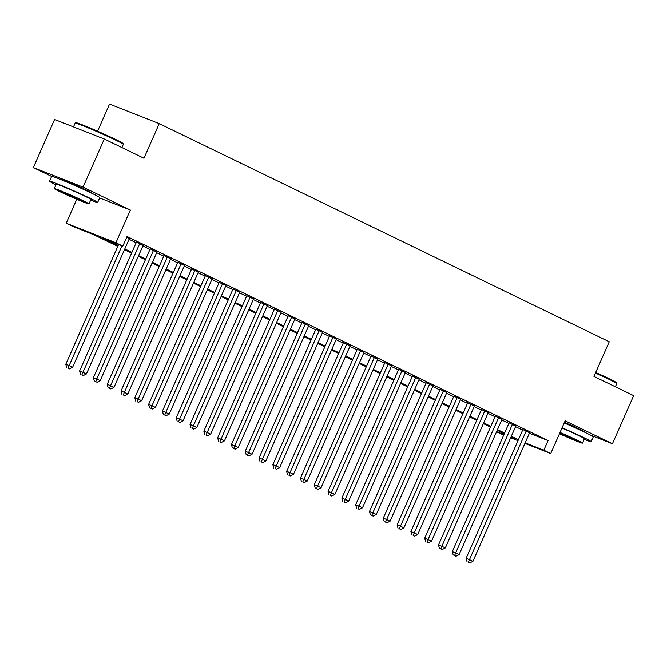 <?xml version="1.0" encoding="UTF-8"?>
<svg xmlns="http://www.w3.org/2000/svg" width="667" height="667" viewBox="0 0 667 667"><rect width="100%" height="100%" fill="white"/><g stroke="black" fill="none" stroke-linecap="round" stroke-linejoin="round"><path stroke-width="1" d="M90.02 192.43A16.417 0.625 -156.2 0 0 91.171 192.688A16.417 0.625 -156.2 0 0 86.627 190.178A16.417 0.625 -156.2 0 0 70.419 182.9A16.417 0.625 -156.2 0 0 61.122 179.431A16.417 0.625 -156.2 0 0 62.089 180.107M583.508 431.657A16.417 0.625 -156.2 0 0 584.651 431.916A16.417 0.625 -156.2 0 0 580.107 429.406A16.417 0.625 -156.2 0 0 564.474 422.369M117.792 246.39L93.255 234.492L73.103 226.563L66.2 223.22L115.908 242.771L122.803 246.115L102.651 238.194L118.101 245.681M76.763 199.266L66.2 223.22M99.65 197.982L130.332 210.055L83.058 187.135L104.277 139.019L54.569 119.468L33.35 167.584L51.634 176.447M97.565 131.216L109.538 104.069L159.238 123.62L609.246 341.771L593.963 376.413L633.65 395.648L612.431 443.763L565.149 420.844L550.725 453.56L524.921 443.413M503.71 435.067L496.515 431.824M83.058 187.135L33.35 167.584M590.687 435.209L612.431 443.763M129.306 238.703L126.73 237.227M143.113 245.398L136.385 242.213M156.912 252.093L150.183 248.908M170.719 258.779L163.99 255.603M184.517 265.474L177.797 262.289M198.324 272.161L191.596 268.984M212.131 278.856L205.403 275.671M225.93 285.551L219.21 282.366M239.736 292.238L233.008 289.061M253.543 298.933L246.815 295.748M267.342 305.619L260.614 302.443M281.149 312.314L274.42 309.129M294.947 319.009L288.227 315.825M308.754 325.696L302.026 322.52M322.561 332.391L315.833 329.206M336.36 339.078L329.631 335.901M350.167 345.773L343.438 342.588M363.974 352.468L357.245 349.283M377.772 359.154L371.044 355.978M391.579 365.849L384.851 362.665M405.378 372.536L398.658 369.36M419.184 379.231L412.456 376.046M432.991 385.926L426.263 382.741M446.79 392.613L440.062 389.436M460.597 399.308L453.868 396.123M474.395 406.003L467.675 402.818M488.202 412.69L481.474 409.505M502.009 419.385L495.281 416.2M515.808 426.071L509.088 422.895M529.398 433.25L548.066 440.587L127.047 236.493L122.803 246.115M129.039 239.303L136.151 242.746M142.846 245.998L149.95 249.441M156.653 252.685L163.757 256.128M170.452 259.38L177.564 262.823M184.259 266.066L191.362 269.518M198.066 272.761L205.169 276.205M211.864 279.456L218.968 282.9M225.671 286.143L232.775 289.586M239.47 292.838L246.582 296.281M253.277 299.525L260.38 302.976M267.083 306.22L274.187 309.663M280.882 312.915L287.994 316.358M294.689 319.601L301.792 323.045M308.488 326.296L315.599 329.74M322.294 332.983L329.398 336.435M336.101 339.678L343.205 343.121M349.9 346.373L357.012 349.816M363.707 353.06L370.81 356.503M377.514 359.755L384.617 363.198M391.312 366.441L398.416 369.893M405.119 373.136L412.223 376.58M418.918 379.831L426.03 383.275M432.725 386.518L439.828 389.962M446.531 393.213L453.635 396.657M460.33 399.9L467.442 403.352M474.137 406.595L481.241 410.038M487.944 413.29L495.047 416.733M501.742 419.977L508.846 423.42M515.549 426.672L522.653 430.115M529.615 432.766L522.886 429.581M130.332 210.055L115.908 242.771M548.066 440.587L543.822 450.217L550.725 453.56M104.277 139.019L143.964 158.262L159.238 123.62M510.88 437.26L514.265 438.586L510.989 437.002M504.294 433.758L497.19 430.307M490.487 427.063L483.383 423.62M476.688 420.368L469.576 416.925M462.881 413.682L455.778 410.238M449.074 406.987L441.971 403.543M435.276 400.3L428.172 396.848M421.469 393.605L414.365 390.162M407.67 386.91L400.559 383.467M393.863 380.223L386.76 376.78M380.057 373.528L372.953 370.085M366.258 366.833L359.146 363.39M352.451 360.147L345.348 356.703M338.644 353.452L331.541 350.008M324.846 346.765L317.742 343.322M311.039 340.07L303.935 336.627M297.24 333.375L290.128 329.932M283.433 326.688L276.33 323.245M269.626 319.993L262.523 316.55M255.828 313.307L248.716 309.863M242.021 306.612L234.917 303.168M228.222 299.917L221.111 296.473M214.415 293.23L207.312 289.786M200.609 286.535L193.505 283.091M186.81 279.848L179.698 276.396M173.003 273.153L165.9 269.71M159.196 266.458L152.093 263.015M145.398 259.771L138.294 256.328M131.591 253.076L124.487 249.633M496.598 431.641L503.952 434.534M517.992 440.687L510.639 437.794M525.154 442.871L543.822 450.217M124.796 248.924L131.908 252.368M138.603 255.619L145.706 259.063M152.41 262.306L159.513 265.749M166.208 269.001L173.32 272.444M180.015 275.696L187.119 279.139M193.814 282.383L200.925 285.826M207.62 289.078L214.724 292.521M221.427 295.764L228.531 299.208M235.226 302.459L242.338 305.903M249.033 309.154L256.136 312.598M262.84 315.841L269.943 319.285M276.638 322.536L283.742 325.98M290.445 329.223L297.549 332.666M304.244 335.918L311.356 339.361M318.051 342.613L325.154 346.056M331.858 349.3L338.961 352.743M345.656 355.995L352.768 359.438M359.463 362.681L366.567 366.125M373.27 369.376L380.373 372.82M387.068 376.071L394.172 379.515M400.875 382.758L407.979 386.201M414.674 389.453L421.786 392.896M428.481 396.14L435.584 399.591M442.288 402.835L449.391 406.278M456.086 409.53L463.198 412.973M469.893 416.216L476.997 419.66M483.7 422.911L490.804 426.355M497.499 429.598L504.602 433.05M511.306 436.293L518.409 439.736M522.97 429.398L466.1 558.329L469.46 559.655L526.246 430.907M468.384 562.264L469.768 562.931L468.384 562.264L469.46 559.655L472.911 561.331L529.698 432.575M466.1 558.329L467.042 561.731M469.768 562.931L472.911 561.331M595.689 372.494A25.68 0.984 23.8 0 1 609.363 378.806A25.68 0.984 23.8 0 1 616.466 382.683L616.792 383.517A26.313 1.009 -156.2 0 0 609.513 379.548A26.313 1.009 -156.2 0 0 595.448 373.045M615.366 386.785L616.792 383.558A26.313 1.009 -156.2 0 0 616.792 383.517M584.134 439.345A26.313 1.009 -156.2 0 0 591.162 441.679A26.313 1.009 -156.2 0 0 583.875 437.669A26.313 1.009 -156.2 0 0 562.089 427.78M591.162 441.679L593.28 436.868A26.313 1.009 -156.2 0 0 586.001 432.858A26.313 1.009 -156.2 0 0 564.215 422.97M561.973 428.056A18.943 0.725 23.8 0 1 579.173 435.818A18.943 0.725 23.8 0 1 584.417 438.703L582.466 443.13A18.943 0.725 -156.2 0 0 577.222 440.245A18.943 0.725 -156.2 0 0 560.022 432.474M559.463 433.742A18.943 0.725 -156.2 0 0 582.466 443.13M559.58 433.483A12.206 0.467 -156.2 0 0 576.305 440.412A12.206 0.467 -156.2 0 0 572.928 438.553A12.206 0.467 -156.2 0 0 559.905 432.733M75.196 123.07L76.03 122.745A25.68 0.984 23.8 0 1 90.954 128.372A25.68 0.984 23.8 0 1 115.883 139.578A25.68 0.984 23.8 0 1 122.986 143.455L123.312 144.289A26.313 1.009 -156.2 0 0 116.025 140.32A26.313 1.009 -156.2 0 0 90.487 128.831A26.313 1.009 -156.2 0 0 75.196 123.07A26.313 1.009 -156.2 0 0 75.163 123.095L73.478 126.905M121.886 147.557L123.312 144.33A26.313 1.009 -156.2 0 0 123.312 144.289M90.654 200.117A26.313 1.009 -156.2 0 0 97.674 202.451A26.313 1.009 -156.2 0 0 90.395 198.441A26.313 1.009 -156.2 0 0 64.424 186.777A26.313 1.009 -156.2 0 0 49.525 181.216A26.313 1.009 -156.2 0 0 55.986 184.826M97.674 202.451L99.8 197.64A26.313 1.009 -156.2 0 0 92.513 193.622A26.313 1.009 -156.2 0 0 66.55 181.966A26.313 1.009 -156.2 0 0 51.651 176.405L49.525 181.216M54.319 188.611L56.27 184.184A18.943 0.725 23.8 0 1 66.992 188.194A18.943 0.725 23.8 0 1 85.693 196.59A18.943 0.725 23.8 0 1 90.937 199.475L88.986 203.902A18.943 0.725 -156.2 0 0 83.742 201.017A18.943 0.725 -156.2 0 0 65.041 192.613A18.943 0.725 -156.2 0 0 54.319 188.611A18.943 0.725 -156.2 0 0 59.555 191.504A18.943 0.725 -156.2 0 0 78.256 199.9A18.943 0.725 -156.2 0 0 88.986 203.902M79.44 199.325A12.206 0.467 -156.2 0 0 67.392 193.914A12.206 0.467 -156.2 0 0 60.48 191.329A12.206 0.467 -156.2 0 0 63.857 193.197A12.206 0.467 -156.2 0 0 75.905 198.608A12.206 0.467 -156.2 0 0 82.816 201.184A12.206 0.467 -156.2 0 0 79.44 199.325M509.171 422.703L452.301 551.642L455.661 552.96L512.439 424.212M454.586 555.569L455.961 556.236L454.586 555.569L455.661 552.96L459.104 554.636L515.891 425.888M452.301 551.642L453.235 555.044M455.961 556.236L459.104 554.636M495.364 416.008L438.494 544.947L441.854 546.273L498.641 417.517M440.779 548.874L442.154 549.55L440.779 548.874L441.854 546.273L445.306 547.941L502.093 419.193M438.494 544.947L439.436 548.349M442.154 549.55L445.306 547.941M481.557 409.321L424.696 538.261L428.047 539.578L484.834 410.83M426.972 542.188L428.356 542.855L426.972 542.188L428.047 539.578L431.499 541.254L488.286 412.506M424.696 538.261L425.629 541.654M428.356 542.855L431.499 541.254M467.759 402.626L410.889 531.566L414.249 532.883L471.035 404.135M413.173 535.493L414.549 536.16L413.173 535.493L414.249 532.883L417.7 534.559L474.479 405.811M410.889 531.566L411.831 534.967M414.549 536.16L417.7 534.559M453.952 395.94L397.082 524.871L400.442 526.196L457.228 397.449M399.366 528.806L400.75 529.473L399.366 528.806L400.442 526.196L403.894 527.872L460.68 399.116M397.082 524.871L398.024 528.272M400.75 529.473L403.894 527.872M440.145 389.245L383.283 518.184L386.635 519.501L443.422 390.754M385.559 522.111L386.943 522.778L385.559 522.111L386.635 519.501L390.087 521.177L446.873 392.429M383.283 518.184L384.217 521.586M386.943 522.778L390.087 521.177M426.346 382.55L369.476 511.489L372.836 512.815L429.623 384.059M371.761 515.416L373.136 516.091L371.761 515.416L372.836 512.815L376.288 514.482L433.075 385.734M369.476 511.489L370.418 514.891M373.136 516.091L376.288 514.482M412.54 375.863L355.669 504.802L359.029 506.12L415.816 377.372M357.954 508.729L359.338 509.396L357.954 508.729L359.029 506.12L362.481 507.795L419.268 379.048M355.669 504.802L356.612 508.196M359.338 509.396L362.481 507.795M398.741 369.168L341.871 498.107L345.231 499.425L402.009 370.677M344.155 502.034L345.531 502.701L344.155 502.034L345.231 499.425L348.683 501.1L405.461 372.353M341.871 498.107L342.805 501.509M345.531 502.701L348.683 501.1M384.934 362.481L328.064 491.412L331.424 492.738L388.211 363.99M330.348 495.348L331.732 496.015L330.348 495.348L331.424 492.738L334.876 494.414L391.662 365.658M328.064 491.412L329.006 494.814M331.732 496.015L334.876 494.414M371.127 355.786L314.265 484.726L317.617 486.043L374.404 357.295M316.542 488.653L317.926 489.32L316.542 488.653L317.617 486.043L321.069 487.719L377.856 358.971M314.265 484.726L315.199 488.127M317.926 489.32L321.069 487.719M357.329 349.091L300.458 478.031L303.818 479.356L360.605 350.6M302.743 481.958L304.119 482.633L302.743 481.958L303.818 479.356L307.27 481.024L364.049 352.276M300.458 478.031L301.401 481.432M304.119 482.633L307.27 481.024M343.522 342.404L286.652 471.344L290.012 472.661L346.798 343.914M288.936 475.271L290.32 475.938L288.936 475.271L290.012 472.661L293.463 474.337L350.25 345.589M286.652 471.344L287.594 474.737M290.32 475.938L293.463 474.337M329.715 335.709L272.853 464.649L276.213 465.966L332.991 337.219M275.129 468.576L276.513 469.243L275.129 468.576L276.213 465.966L279.656 467.642L336.443 338.894M272.853 464.649L273.787 468.051M276.513 469.243L279.656 467.642M315.916 329.023L259.046 457.954L262.406 459.28L319.193 330.532M261.331 461.889L262.706 462.556L261.331 461.889L262.406 459.28L265.858 460.947L322.645 332.199M259.046 457.954L259.988 461.356M262.706 462.556L265.858 460.947M302.109 322.328L245.239 451.267L248.599 452.585L305.386 323.837M247.524 455.194L248.908 455.861L247.524 455.194L248.599 452.585L252.051 454.26L308.838 325.513M245.239 451.267L246.181 454.669M248.908 455.861L252.051 454.26M288.311 315.633L231.441 444.572L234.801 445.898L291.579 317.142M233.725 448.499L235.101 449.174L233.725 448.499L234.801 445.898L238.252 447.565L295.031 318.818M231.441 444.572L232.374 447.974M235.101 449.174L238.252 447.565M274.504 308.946L217.634 437.886L220.994 439.203L277.78 310.455M219.918 441.812L221.302 442.479L219.918 441.812L220.994 439.203L224.445 440.879L281.232 312.123M217.634 437.886L218.576 441.279M221.302 442.479L224.445 440.879M260.697 302.251L203.835 431.19L207.187 432.508L263.974 303.76M206.111 435.117L207.495 435.784L206.111 435.117L207.187 432.508L210.639 434.184L267.425 305.436M203.835 431.19L204.769 434.592M207.495 435.784L210.639 434.184M246.898 295.564L190.028 424.495L193.388 425.821L250.175 297.073M192.313 428.431L193.688 429.098L192.313 428.431L193.388 425.821L196.84 427.489L253.627 298.741M190.028 424.495L190.97 427.897M193.688 429.098L196.84 427.489M233.091 288.869L176.221 417.809L179.581 419.126L236.368 290.378M178.506 421.736L179.89 422.403L178.506 421.736L179.581 419.126L183.033 420.802L239.82 292.054M176.221 417.809L177.164 421.21M179.89 422.403L183.033 420.802M219.285 282.174L162.423 411.114L165.783 412.439L222.561 283.683M164.707 415.041L166.083 415.716L164.707 415.041L165.783 412.439L169.226 414.107L226.013 285.359M162.423 411.114L163.357 414.515M166.083 415.716L169.226 414.107M205.486 275.488L148.616 404.427L151.976 405.744L208.763 276.997M150.9 408.354L152.276 409.021L150.9 408.354L151.976 405.744L155.428 407.42L212.214 278.664M148.616 404.427L149.558 407.82M152.276 409.021L155.428 407.42M191.679 268.793L134.809 397.732L138.169 399.049L194.956 270.302M137.094 401.659L138.478 402.326L137.094 401.659L138.169 399.049L141.621 400.725L198.407 271.978M134.809 397.732L135.751 401.134M138.478 402.326L141.621 400.725M177.881 262.106L121.01 391.037L124.37 392.363L181.149 263.615M123.295 394.972L124.671 395.639L123.295 394.972L124.37 392.363L127.822 394.03L184.601 265.283M121.01 391.037L121.953 394.439M124.671 395.639L127.822 394.03M164.074 255.411L107.204 384.35L110.564 385.668L167.35 256.92M109.488 388.277L110.872 388.944L109.488 388.277L110.564 385.668L114.015 387.344L170.802 258.596M107.204 384.35L108.146 387.752M110.872 388.944L114.015 387.344M150.267 248.716L93.405 377.655L96.757 378.981L153.543 250.225M95.681 381.582L97.065 382.258L95.681 381.582L96.757 378.981L100.208 380.649L156.995 251.901M93.405 377.655L94.339 381.057M97.065 382.258L100.208 380.649M136.468 242.029L79.598 370.969L82.958 372.286L139.745 243.538M81.883 374.896L83.258 375.563L81.883 374.896L82.958 372.286L86.41 373.962L143.197 245.206M79.598 370.969L80.54 374.362M83.258 375.563L86.41 373.962M118.634 244.472L65.791 364.274L69.151 365.591L121.994 245.798M68.076 368.201L69.46 368.868L68.076 368.201L69.151 365.591L72.603 367.267L129.39 238.519M65.791 364.274L66.733 367.675M69.46 368.868L72.603 367.267M582.641 431.249L582.85 430.782M89.161 192.021L89.37 191.554M62.965 180.474L63.173 179.998"/></g></svg>
